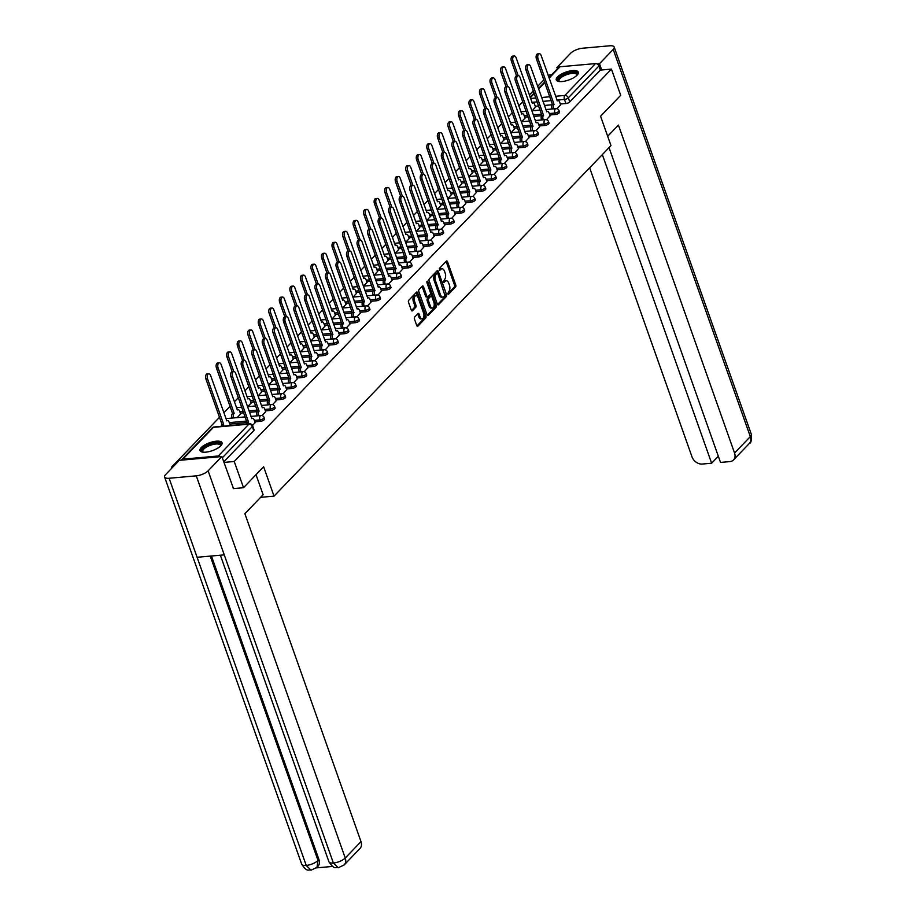 <?xml version="1.0" encoding="UTF-8"?>
<svg xmlns="http://www.w3.org/2000/svg" width="916" height="916" viewBox="0 0 916 916"><rect width="100%" height="100%" fill="white"/><g stroke="black" fill="none" stroke-linecap="round" stroke-linejoin="round"><path stroke-width="1.37" d="M447.729 293.876L448.519 294.288L455.561 286.971A1.466 0.801 84.9 0 0 455.767 284.979L447.523 261.713A1.466 0.801 84.9 0 0 446.733 260.946A1.466 0.801 84.9 0 0 446.401 261.117L439.359 268.434L439.772 270.369L440.917 269.304A4.706 2.553 84.9 0 1 441.959 268.754A4.706 2.553 84.9 0 1 444.5 271.228L445.187 273.174A4.706 2.553 84.9 0 1 444.535 279.517L443.47 281.853L444.031 282.391L445.176 281.327A4.706 2.553 84.9 0 1 446.218 280.777A4.706 2.553 84.9 0 1 448.76 283.25L449.447 285.197A4.706 2.553 84.9 0 1 448.783 291.54L447.729 293.876M577.057 75.192A11.679 4.191 -19.5 0 0 578.294 72.169A11.679 4.191 -19.5 0 0 569.317 71.116A11.679 4.191 -19.5 0 0 557.523 76.944A11.679 4.191 -19.5 0 0 556.287 79.967A11.679 4.191 -19.5 0 0 565.264 81.02A11.679 4.191 -19.5 0 0 577.057 75.192M220.79 445.817A11.679 4.191 -19.5 0 0 222.038 442.783A11.679 4.191 -19.5 0 0 213.062 441.73A11.679 4.191 -19.5 0 0 201.268 447.558A11.679 4.191 -19.5 0 0 200.02 450.58A11.679 4.191 -19.5 0 0 208.997 451.634A11.679 4.191 -19.5 0 0 220.79 445.817M414.65 317.05A1.466 0.801 84.9 0 0 414.444 319.031L416.757 325.558A1.466 0.801 84.9 0 0 417.547 326.336A1.466 0.801 84.9 0 0 417.879 326.165L425.7 318.024A1.466 0.801 84.9 0 0 425.906 316.043L417.662 292.776A1.466 0.801 84.9 0 0 416.872 292.009A1.466 0.801 84.9 0 0 416.54 292.17L408.719 300.311A1.466 0.801 84.9 0 0 408.513 302.291L411.307 310.18A1.466 0.801 84.9 0 0 412.108 310.948A1.466 0.801 84.9 0 0 412.429 310.787L415.772 307.295A1.466 0.801 84.9 0 0 415.978 305.314L414.593 301.41A3.927 2.13 84.9 0 1 416.024 295.65A3.927 2.13 84.9 0 1 418.143 297.723L423.57 313.032A3.927 2.13 84.9 0 1 422.15 318.791A3.927 2.13 84.9 0 1 420.02 316.73L419.116 314.177A1.466 0.801 84.9 0 0 418.326 313.398A1.466 0.801 84.9 0 0 417.994 313.57L414.65 317.05M611.43 69.101L620.705 95.31L600.587 116.24L610.983 145.61L274.033 496.14L263.636 466.771L243.519 487.701L234.233 461.492L611.43 69.101L600.346 70.097L598.904 66.009L568.321 97.829A2.988 1.076 160.5 0 1 564.462 99.455L556.951 100.13M437.367 304.123A1.466 0.801 84.9 0 0 438.169 304.891A1.466 0.801 84.9 0 0 438.489 304.719L446.31 296.589A1.466 0.801 84.9 0 0 446.516 294.597L438.283 271.331A1.466 0.801 84.9 0 0 437.482 270.564A1.466 0.801 84.9 0 0 437.161 270.735L429.341 278.865A1.466 0.801 84.9 0 0 429.135 280.846L437.367 304.123M436.005 307.307L428.184 315.447A1.466 0.801 84.9 0 1 427.852 315.619A1.466 0.801 84.9 0 1 427.062 314.841L418.83 291.574A1.466 0.801 84.9 0 1 419.024 289.593L422.379 286.113A1.466 0.801 84.9 0 1 422.7 285.941A1.466 0.801 84.9 0 1 423.501 286.708L426.845 296.143A1.466 0.801 84.9 0 0 427.635 296.921A1.466 0.801 84.9 0 0 427.955 296.75L430.176 294.437A1.466 0.801 84.9 0 0 430.383 292.456L426.902 282.632L427.28 281.132L427.829 281.67L436.211 305.326A1.466 0.801 84.9 0 1 436.005 307.307L434.757 307.421L427.245 315.23M171.968 467.984L171.647 467.08L219.496 417.307M552.005 74.402L548.18 75.375M543.852 79.887L537.646 86.333M533.318 90.844L529.311 95.012M522.784 101.802L518.777 105.97M512.25 112.76L508.243 116.927M501.716 123.717L497.709 127.885M491.182 134.675L487.175 138.843M480.648 145.633L476.641 149.8M470.114 156.59L466.107 160.758M459.58 167.548L455.573 171.716M449.046 178.506L445.039 182.673M438.512 189.463L434.505 193.631M427.978 200.421L423.971 204.589M417.444 211.378L413.437 215.558M406.91 222.348L402.903 226.515M396.376 233.305L392.369 237.473M385.842 244.263L381.835 248.431M375.308 255.221L371.301 259.388M364.774 266.178L360.767 270.346M354.24 277.136L350.233 281.304M343.706 288.093L339.699 292.261M333.172 299.051L329.165 303.219M322.638 310.009L318.631 314.177M312.104 320.966L308.097 325.134M301.57 331.924L297.563 336.092M291.036 342.882L287.029 347.05M280.502 353.839L276.495 358.007M269.968 364.797L265.961 368.965M259.434 375.755L255.427 379.922M248.9 386.712L244.893 390.88M238.366 397.681L234.359 401.849M230.031 406.349L223.825 412.807M220.412 456.672A2.988 2.267 -136.1 0 0 218.271 455.996L182.845 459.156A2.988 2.267 -136.1 0 0 181.62 459.718A2.988 2.267 -136.1 0 0 181.311 460.164M172.941 466.965L171.647 467.08M243.519 487.701L233.236 488.617M234.233 461.492L223.951 462.408M600.346 70.097L569.763 101.916A2.988 1.076 160.5 0 1 565.905 103.542L560.317 104.035M552.188 104.767L544.413 105.454M538.677 105.97L535.288 106.279M548.959 77.574L558.817 67.315A2.988 2.267 43.9 0 1 560.042 66.765L595.469 63.593A2.988 2.267 43.9 0 1 598.904 66.009M546.463 119.721L550.069 115.805M521.628 121.748L525.04 118.038M535.929 130.679L539.535 126.763M511.094 132.706L514.506 128.996M525.395 141.637L529.001 137.721M500.56 143.663L503.972 139.953M514.861 152.594L518.467 148.678M490.026 154.621L493.438 150.922M504.327 163.552L507.933 159.636M479.492 165.578L482.904 161.88M493.793 174.509L497.399 170.605M468.958 176.536L472.37 172.838M483.259 185.467L486.865 181.563M458.424 187.494L461.836 183.795M472.725 196.425L476.331 192.52M447.89 198.451L451.302 194.753M462.191 207.382L465.797 203.478M437.356 209.409L440.768 205.711M451.657 218.34L455.263 214.436M426.822 220.367L430.234 216.668M441.134 229.298L444.729 225.393M416.288 231.324L419.7 227.626M430.6 240.255L434.195 236.351M405.754 242.282L409.166 238.584M420.066 251.213L423.661 247.309M395.22 253.24L398.632 249.541M409.532 262.171L413.127 258.266M384.686 264.209L388.098 260.499M398.998 273.128L402.593 269.224M374.152 275.166L377.564 271.457M388.464 284.097L392.059 280.181M363.618 286.124L367.03 282.414M377.93 295.055L381.525 291.139M353.084 297.082L356.496 293.372M367.396 306.013L370.991 302.097M342.55 308.039L345.962 304.33M356.862 316.97L360.457 313.054M332.016 318.997L335.428 315.287M346.328 327.928L349.923 324.012M321.482 329.955L324.894 326.256M335.794 338.886L339.389 334.97M310.948 340.912L314.36 337.214M325.26 349.843L328.855 345.927M300.414 351.87L303.826 348.172M314.726 360.801L318.321 356.897M289.891 362.828L293.292 359.129M304.192 371.759L307.787 367.854M279.357 373.785L282.758 370.087M293.658 382.716L297.253 378.812M268.823 384.743L272.224 381.045M283.124 393.674L286.719 389.769M258.289 395.701L261.69 392.002M272.59 404.632L276.185 400.727M247.755 406.658L251.156 402.96M262.056 415.589L265.651 411.685M237.221 417.616L240.622 413.918M252.507 425.528L255.117 422.642M229.538 425.608L230.088 424.875M260.43 421.337L259.915 419.883A2.988 1.076 160.5 0 0 262.869 418.921A2.988 1.076 160.5 0 0 264.083 417.478L264.598 418.933A2.988 1.076 -19.5 0 1 263.384 420.375A2.988 1.076 -19.5 0 1 260.43 421.337L254.831 421.829M246.713 422.562L229.802 424.062M270.953 410.379L270.449 408.925A2.988 1.076 160.5 0 0 273.403 407.964A2.988 1.076 160.5 0 0 274.617 406.521L275.132 407.975A2.988 1.076 -19.5 0 1 273.918 409.418A2.988 1.076 -19.5 0 1 270.953 410.379L265.365 410.872M257.247 411.605L249.473 412.292M243.725 412.807L240.335 413.105M281.487 399.422L280.983 397.968A2.988 1.076 160.5 0 0 283.937 397.006A2.988 1.076 160.5 0 0 285.151 395.563L285.666 397.017A2.988 1.076 -19.5 0 1 284.452 398.46A2.988 1.076 -19.5 0 1 281.487 399.422L275.899 399.914M267.781 400.635L260.007 401.334M254.259 401.849L250.869 402.147M292.021 388.453L291.517 387.01A2.988 1.076 160.5 0 0 294.471 386.048A2.988 1.076 160.5 0 0 295.685 384.606L296.2 386.06A2.988 1.076 -19.5 0 1 294.986 387.502A2.988 1.076 -19.5 0 1 292.021 388.453L286.433 388.957M278.315 389.678L270.541 390.376M264.793 390.892L261.404 391.189M302.555 377.495L302.051 376.052A2.988 1.076 160.5 0 0 305.005 375.091A2.988 1.076 160.5 0 0 306.219 373.648L306.734 375.091A2.988 1.076 -19.5 0 1 305.52 376.533A2.988 1.076 -19.5 0 1 302.555 377.495L296.967 377.999M288.849 378.72L281.075 379.419M275.327 379.934L271.938 380.232M313.089 366.537L312.585 365.095A2.988 1.076 160.5 0 0 315.539 364.133A2.988 1.076 160.5 0 0 316.753 362.69L317.268 364.133A2.988 1.076 -19.5 0 1 316.054 365.576A2.988 1.076 -19.5 0 1 313.089 366.537L307.501 367.041M299.372 367.763L291.609 368.461M285.861 368.976L282.471 369.274M323.623 355.58L323.119 354.137A2.988 1.076 160.5 0 0 326.073 353.175A2.988 1.076 160.5 0 0 327.287 351.733L327.802 353.175A2.988 1.076 -19.5 0 1 326.588 354.618A2.988 1.076 -19.5 0 1 323.623 355.58L318.035 356.084M309.906 356.805L302.143 357.503M296.395 358.019L293.005 358.316M334.157 344.622L333.653 343.179A2.988 1.076 160.5 0 0 336.607 342.218A2.988 1.076 160.5 0 0 337.821 340.775L338.336 342.218A2.988 1.076 -19.5 0 1 337.122 343.66A2.988 1.076 -19.5 0 1 334.157 344.622L328.569 345.126M320.44 345.847L312.677 346.546M306.929 347.061L303.54 347.359M344.691 333.664L344.187 332.222A2.988 1.076 160.5 0 0 347.141 331.26A2.988 1.076 160.5 0 0 348.355 329.817L348.87 331.26A2.988 1.076 -19.5 0 1 347.656 332.703A2.988 1.076 -19.5 0 1 344.691 333.664L339.103 334.168M330.974 334.89L323.211 335.588M317.463 336.092L314.074 336.401M355.225 322.707L354.721 321.264A2.988 1.076 160.5 0 0 357.675 320.302A2.988 1.076 160.5 0 0 358.889 318.86L359.404 320.302A2.988 1.076 -19.5 0 1 358.19 321.745A2.988 1.076 -19.5 0 1 355.225 322.707L349.637 323.211M341.508 323.932L333.745 324.63M327.997 325.134L324.608 325.443M365.759 311.749L365.255 310.306A2.988 1.076 160.5 0 0 368.209 309.345A2.988 1.076 160.5 0 0 369.423 307.902L369.938 309.345A2.988 1.076 -19.5 0 1 368.724 310.787A2.988 1.076 -19.5 0 1 365.759 311.749L360.171 312.253M352.042 312.974L344.279 313.673M338.531 314.177L335.142 314.486M376.293 300.791L375.789 299.337A2.988 1.076 160.5 0 0 378.743 298.387A2.988 1.076 160.5 0 0 379.957 296.944L380.472 298.387A2.988 1.076 -19.5 0 1 379.258 299.83A2.988 1.076 -19.5 0 1 376.293 300.791L370.705 301.295M362.576 302.017L354.813 302.704M349.065 303.219L345.675 303.528M386.827 289.834L386.323 288.38A2.988 1.076 160.5 0 0 389.277 287.418A2.988 1.076 160.5 0 0 390.491 285.975L391.006 287.429A2.988 1.076 -19.5 0 1 389.792 288.872A2.988 1.076 -19.5 0 1 386.827 289.834L381.239 290.338M373.11 291.059L365.347 291.746M359.599 292.261L356.21 292.57M397.361 278.876L396.857 277.422A2.988 1.076 160.5 0 0 399.811 276.46A2.988 1.076 160.5 0 0 401.025 275.018L401.54 276.472A2.988 1.076 -19.5 0 1 400.326 277.914A2.988 1.076 -19.5 0 1 397.361 278.876L391.773 279.369M383.644 280.101L375.881 280.788M370.133 281.304L366.744 281.613M407.895 267.919L407.391 266.464A2.988 1.076 160.5 0 0 410.345 265.503A2.988 1.076 160.5 0 0 411.559 264.06L412.074 265.514A2.988 1.076 -19.5 0 1 410.86 266.957A2.988 1.076 -19.5 0 1 407.895 267.919L402.307 268.411M394.178 269.144L386.415 269.831M380.667 270.346L377.278 270.655M418.429 256.961L417.925 255.507A2.988 1.076 160.5 0 0 420.879 254.545A2.988 1.076 160.5 0 0 422.093 253.102L422.608 254.556A2.988 1.076 -19.5 0 1 421.394 255.999A2.988 1.076 -19.5 0 1 418.429 256.961L412.841 257.453M404.712 258.186L396.949 258.873M391.201 259.388L387.811 259.686M428.963 246.003L428.459 244.549A2.988 1.076 160.5 0 0 431.413 243.587A2.988 1.076 160.5 0 0 432.627 242.145L433.142 243.599A2.988 1.076 -19.5 0 1 431.928 245.041A2.988 1.076 -19.5 0 1 428.963 246.003L423.375 246.496M415.246 247.228L407.483 247.915M401.735 248.431L398.345 248.728M439.497 235.046L438.993 233.591A2.988 1.076 160.5 0 0 441.947 232.63A2.988 1.076 160.5 0 0 443.161 231.187L443.676 232.641A2.988 1.076 -19.5 0 1 442.462 234.084A2.988 1.076 -19.5 0 1 439.497 235.046L433.909 235.538M425.78 236.271L418.017 236.958M412.269 237.473L408.88 237.771M450.031 224.088L449.527 222.634A2.988 1.076 160.5 0 0 452.481 221.672A2.988 1.076 160.5 0 0 453.695 220.229L454.21 221.683A2.988 1.076 -19.5 0 1 452.996 223.126A2.988 1.076 -19.5 0 1 450.031 224.088L444.443 224.58M436.314 225.302L428.551 226M422.803 226.515L419.413 226.813M460.565 213.13L460.061 211.676A2.988 1.076 160.5 0 0 463.015 210.714A2.988 1.076 160.5 0 0 464.229 209.272L464.744 210.726A2.988 1.076 -19.5 0 1 463.53 212.169A2.988 1.076 -19.5 0 1 460.565 213.13L454.977 213.623M446.848 214.344L439.085 215.042M433.337 215.558L429.947 215.855M471.099 202.161L470.595 200.719A2.988 1.076 160.5 0 0 473.549 199.757A2.988 1.076 160.5 0 0 474.763 198.314L475.278 199.757A2.988 1.076 -19.5 0 1 474.064 201.211A2.988 1.076 -19.5 0 1 471.099 202.161L465.511 202.665M457.382 203.386L449.619 204.085M443.871 204.6L440.481 204.898M481.633 191.204L481.129 189.761A2.988 1.076 160.5 0 0 484.083 188.799A2.988 1.076 160.5 0 0 485.297 187.356L485.812 188.799A2.988 1.076 -19.5 0 1 484.598 190.242A2.988 1.076 -19.5 0 1 481.633 191.204L476.045 191.707M467.916 192.429L460.153 193.127M454.405 193.642L451.015 193.94M492.167 180.246L491.652 178.803A2.988 1.076 160.5 0 0 494.617 177.841A2.988 1.076 160.5 0 0 495.831 176.399L496.346 177.841A2.988 1.076 -19.5 0 1 495.132 179.284A2.988 1.076 -19.5 0 1 492.167 180.246L486.579 180.75M478.45 181.471L470.687 182.169M464.939 182.685L461.55 182.982M502.701 169.288L502.186 167.846A2.988 1.076 160.5 0 0 505.151 166.884A2.988 1.076 160.5 0 0 506.365 165.441L506.88 166.884A2.988 1.076 -19.5 0 1 505.666 168.326A2.988 1.076 -19.5 0 1 502.701 169.288L497.113 169.792M488.984 170.513L481.221 171.212M475.473 171.727L472.084 172.025M513.235 158.331L512.72 156.888A2.988 1.076 160.5 0 0 515.685 155.926A2.988 1.076 160.5 0 0 516.899 154.483L517.414 155.926A2.988 1.076 -19.5 0 1 516.2 157.369A2.988 1.076 -19.5 0 1 513.235 158.331L507.647 158.834M499.518 159.556L491.755 160.254M486.007 160.769L482.618 161.067M523.769 147.373L523.254 145.93A2.988 1.076 160.5 0 0 526.219 144.968A2.988 1.076 160.5 0 0 527.433 143.526L527.948 144.968A2.988 1.076 -19.5 0 1 526.734 146.411A2.988 1.076 -19.5 0 1 523.769 147.373L518.181 147.877M510.052 148.598L502.289 149.297M496.541 149.8L493.151 150.109M534.303 136.415L533.788 134.973A2.988 1.076 160.5 0 0 536.753 134.011A2.988 1.076 160.5 0 0 537.967 132.568L538.482 134.011A2.988 1.076 -19.5 0 1 537.268 135.453A2.988 1.076 -19.5 0 1 534.303 136.415L528.715 136.919M520.586 137.64L512.823 138.339M507.075 138.843L503.685 139.152M544.837 125.458L544.322 124.015A2.988 1.076 160.5 0 0 547.287 123.053A2.988 1.076 160.5 0 0 548.501 121.61L549.016 123.053A2.988 1.076 -19.5 0 1 547.802 124.496A2.988 1.076 -19.5 0 1 544.837 125.458L539.249 125.961M531.12 126.683L523.345 127.381M517.609 127.885L514.22 128.194M555.371 114.5L554.856 113.046A2.988 1.076 160.5 0 0 557.821 112.096A2.988 1.076 160.5 0 0 559.035 110.641L559.55 112.096A2.988 1.076 -19.5 0 1 558.336 113.538A2.988 1.076 -19.5 0 1 555.371 114.5L549.783 115.004M541.654 115.725L533.879 116.412M528.143 116.927L524.754 117.237M274.033 496.14L260.613 497.331M556.997 108.764L560.603 104.848M532.162 110.79L535.574 107.08M223.756 461.859L253.743 430.669A2.988 1.076 -19.5 0 0 254.064 429.89L252.621 425.803A2.988 1.076 160.5 0 1 252.301 426.581L222.313 457.782M446.218 280.777L444.97 280.891A4.706 2.553 84.9 0 0 443.916 281.43L445.176 281.327M441.959 268.754L440.71 268.869A4.706 2.553 84.9 0 0 439.657 269.407L440.917 269.304M447.741 293.91L454.302 287.074A1.466 0.801 84.9 0 0 454.508 285.094L446.275 261.827A1.466 0.801 84.9 0 0 446.081 261.438M437.756 273.506L437.024 271.445A1.466 0.801 84.9 0 0 436.84 271.056M437.562 304.501L445.061 296.692A1.466 0.801 84.9 0 0 445.268 294.712L445.153 294.391M444.947 295.536L437.848 273.724L437.298 273.186L436.108 274.296A4.706 2.553 84.9 0 0 435.455 280.639L440.39 294.608A4.706 2.553 84.9 0 0 442.932 297.082A4.706 2.553 84.9 0 0 443.985 296.532L444.947 295.536M436.291 273.369L437.069 273.3M442.932 297.082L441.684 297.196A4.706 2.553 84.9 0 1 439.142 294.712L434.195 280.754A4.706 2.553 84.9 0 1 434.86 274.411L435.821 273.415M427.635 296.921L426.375 297.036A1.466 0.801 84.9 0 1 425.585 296.257L422.242 286.822A1.466 0.801 84.9 0 0 422.058 286.433M430.463 292.754L431.825 296.589M434.001 302.727L434.963 305.44L436.211 305.326M430.302 305.944A3.927 2.13 84.9 0 0 432.432 308.005A3.927 2.13 84.9 0 0 433.852 302.246L431.94 296.853A1.466 0.801 84.9 0 0 431.15 296.074A1.466 0.801 84.9 0 0 430.818 296.246L428.596 298.559A1.466 0.801 84.9 0 0 428.39 300.54L430.302 305.944L429.054 306.047A3.927 2.13 84.9 0 0 431.173 308.12L432.432 308.005M430.245 296.303A1.466 0.801 84.9 0 0 429.902 296.189A1.466 0.801 84.9 0 0 429.57 296.36L430.818 296.246M429.054 306.047L427.142 300.654A1.466 0.801 84.9 0 1 427.348 298.673L429.57 296.36M434.757 307.421A1.466 0.801 84.9 0 0 434.963 305.44M422.15 318.791L420.891 318.905A3.927 2.13 84.9 0 1 418.772 316.833L417.868 314.28A1.466 0.801 84.9 0 0 417.685 313.902M416.024 295.65L414.765 295.765A3.927 2.13 84.9 0 0 413.345 301.524L414.593 301.41M411.502 310.558L414.524 307.41A1.466 0.801 84.9 0 0 414.73 305.429L413.345 301.524M417.971 297.276L416.414 292.891A1.466 0.801 84.9 0 0 416.23 292.502M416.94 325.947L424.452 318.138A1.466 0.801 84.9 0 0 424.658 316.157L423.719 313.512M535.608 107.206L534.601 104.344A2.988 1.626 84.9 0 0 532.986 102.775A2.988 1.626 84.9 0 0 532.322 103.119L516.132 57.788A3.446 1.866 84.9 0 0 514.265 55.979A3.446 1.866 84.9 0 0 513.017 61.017L518.204 75.662A3.446 1.866 84.9 0 0 516.99 80.7L532.975 126.248A2.988 1.626 84.9 0 0 532.562 130.278L530.925 130.427A2.988 1.626 -95.1 0 1 531.349 126.385L515.365 80.848A3.446 1.866 -95.1 0 1 516.613 75.81L518.238 75.662A3.446 1.866 84.9 0 1 520.093 77.471L536.146 122.813M516.578 75.81L511.391 61.166A3.446 1.866 -95.1 0 1 512.639 56.128L514.265 55.979M560.649 104.962L559.63 102.111A2.988 1.626 84.9 0 0 558.016 100.542A2.988 1.626 84.9 0 0 557.352 100.886L541.161 55.555A3.446 1.866 84.9 0 0 539.306 53.746A3.446 1.866 84.9 0 0 538.058 58.784L554.043 104.332A2.988 1.626 84.9 0 0 553.63 108.363L551.993 108.512A2.988 1.626 -95.1 0 1 552.417 104.47L536.433 58.933A3.446 1.866 -95.1 0 1 537.681 53.884L539.306 53.746M554.146 104.218L552.52 104.367M525.074 118.164L524.067 115.313A2.988 1.626 84.9 0 0 522.452 113.733A2.988 1.626 84.9 0 0 521.788 114.076L505.598 68.746A3.446 1.866 84.9 0 0 503.731 66.937A3.446 1.866 84.9 0 0 502.483 71.986L507.67 86.619A3.446 1.866 84.9 0 0 506.456 91.669L522.441 137.205A2.988 1.626 84.9 0 0 522.028 141.247L520.403 141.385A2.988 1.626 -95.1 0 1 520.815 137.343L504.83 91.806A3.446 1.866 -95.1 0 1 506.079 86.768L507.704 86.619A3.446 1.866 84.9 0 1 509.559 88.428L525.612 133.77M506.044 86.768L500.857 72.124A3.446 1.866 -95.1 0 1 502.105 67.086L503.731 66.937M514.54 129.122L513.533 126.271A2.988 1.626 84.9 0 0 511.918 124.691A2.988 1.626 84.9 0 0 511.254 125.034L495.064 79.703A3.446 1.866 84.9 0 0 493.197 77.894A3.446 1.866 84.9 0 0 491.949 82.944L497.136 97.577A3.446 1.866 84.9 0 0 495.922 102.626L511.907 148.163A2.988 1.626 84.9 0 0 511.494 152.205L509.869 152.342A2.988 1.626 -95.1 0 1 510.281 148.312L494.296 102.764A3.446 1.866 -95.1 0 1 495.545 97.726L497.17 97.577A3.446 1.866 84.9 0 1 499.025 99.386L515.078 144.728M495.51 97.726L490.323 83.081A3.446 1.866 -95.1 0 1 491.571 78.043L493.197 77.894M607.686 136.278L618.437 125.103L734.552 453.019L750.318 436.611L613.216 49.43L599.476 63.731L601.686 69.971M589.652 167.811L691.992 456.821A8.977 6.813 -136.1 0 0 702.309 464.046L711.629 463.221L602.339 154.598M613.216 49.43A9.206 3.298 -19.5 0 0 614.189 47.048A9.206 3.298 -19.5 0 0 609.667 45.8L582.507 48.227A9.206 3.298 -19.5 0 0 570.657 53.231L556.917 67.521L558.783 67.36M597.06 63.948L599.476 63.731M609.048 147.636L720.514 462.42L729.846 461.595A8.977 6.813 -136.1 0 0 733.521 459.912A8.977 6.813 -136.1 0 0 734.552 453.019M718.327 456.248L711.629 463.221M556.917 67.521L557.375 68.826M256.022 474.694L263.121 494.732L244.881 513.693L361.007 841.621A8.977 6.813 43.9 0 1 359.965 848.514L344.198 864.91A8.977 6.813 43.9 0 0 345.24 858.017L361.007 841.621M169.117 478.267L197.1 557.283L224.26 554.867L196.276 475.839L169.117 478.267A9.206 3.298 -19.5 0 1 164.594 477.018A9.206 3.298 -19.5 0 1 165.567 474.637L179.318 460.336L221.867 456.546L233.5 488.594M196.276 475.839A9.206 3.298 -19.5 0 0 208.127 470.835L221.867 456.546M316.421 867.876L332.668 866.422M211.447 556.001L318.928 859.506A8.977 6.813 43.9 0 1 317.886 866.399L316.982 867.349L318.012 860.456L318.928 859.506M224.26 554.867L333.39 863.032L338.233 867.761C335.474 866.502 334.993 870.704 328.924 861.773A9.206 3.298 -19.5 0 0 333.39 863.032A9.206 3.298 -19.5 0 0 345.24 858.017L208.127 470.835M210.245 556.115L318.012 860.456A9.206 3.298 -19.5 0 1 306.23 865.448L311.051 870.189C308.326 868.975 307.719 873.085 301.696 864.2A9.206 3.298 -19.5 0 0 306.23 865.448L197.1 557.283M559.367 81.558A10.099 3.63 160.5 0 1 559.332 81.547A10.099 3.63 160.5 0 1 560.787 76.543A10.099 3.63 160.5 0 1 572.225 72.375A10.099 3.63 160.5 0 1 576.92 75.318A10.099 3.63 160.5 0 1 576.908 75.341M576.725 75.524A9.355 3.355 -19.5 0 0 576.714 74.654A9.355 3.355 -19.5 0 0 572.122 73.394A9.355 3.355 -19.5 0 0 562.871 76.394A9.355 3.355 -19.5 0 0 559.081 80.906A9.355 3.355 -19.5 0 0 559.619 81.581M578.374 72.845A11.599 4.168 -19.5 0 0 572.901 71.677A11.599 4.168 -19.5 0 0 556.642 80.539M203.1 452.172A10.099 3.63 160.5 0 1 203.077 452.16A10.099 3.63 160.5 0 1 204.52 447.168A10.099 3.63 160.5 0 1 215.958 443A10.099 3.63 160.5 0 1 220.653 445.943A10.099 3.63 160.5 0 1 220.641 445.966M220.458 446.138A9.355 3.355 -19.5 0 0 220.458 445.279A9.355 3.355 -19.5 0 0 215.855 444.008A9.355 3.355 -19.5 0 0 206.604 447.008A9.355 3.355 -19.5 0 0 202.814 451.519A9.355 3.355 -19.5 0 0 203.363 452.195M222.119 443.459A11.599 4.168 -19.5 0 0 216.634 442.291A11.599 4.168 -19.5 0 0 200.375 451.153M550.115 115.931L549.096 113.069A2.988 1.626 84.9 0 0 547.482 111.5A2.988 1.626 84.9 0 0 546.818 111.844L530.627 66.513A3.446 1.866 84.9 0 0 528.772 64.704A3.446 1.866 84.9 0 0 527.524 69.742L543.509 115.29A2.988 1.626 84.9 0 0 543.096 119.32L541.459 119.469A2.988 1.626 -95.1 0 1 541.883 115.427L525.899 69.891A3.446 1.866 -95.1 0 1 527.147 64.841L528.772 64.704M543.612 115.176L541.986 115.324M539.581 126.889L538.562 124.026A2.988 1.626 84.9 0 0 536.948 122.458A2.988 1.626 84.9 0 0 536.284 122.801M533.078 126.145L531.452 126.282M504.006 140.079L502.999 137.228A2.988 1.626 84.9 0 0 501.384 135.648A2.988 1.626 84.9 0 0 500.72 135.992L484.53 90.661A3.446 1.866 84.9 0 0 482.663 88.852A3.446 1.866 84.9 0 0 481.415 93.901L486.602 108.535A3.446 1.866 84.9 0 0 485.388 113.584L501.373 159.121A2.988 1.626 84.9 0 0 500.96 163.162L499.335 163.3A2.988 1.626 -95.1 0 1 499.747 159.269L483.762 113.721A3.446 1.866 -95.1 0 1 485.011 108.683L486.636 108.535A3.446 1.866 84.9 0 1 488.491 110.344L504.544 155.686M484.976 108.683L479.789 94.039A3.446 1.866 -95.1 0 1 481.037 89.001L482.663 88.852M493.472 151.037L492.465 148.186A2.988 1.626 84.9 0 0 490.85 146.606A2.988 1.626 84.9 0 0 490.186 146.949L473.996 101.619A3.446 1.866 84.9 0 0 472.129 99.81A3.446 1.866 84.9 0 0 470.881 104.859L476.068 119.492A3.446 1.866 84.9 0 0 474.854 124.542L490.839 170.078A2.988 1.626 84.9 0 0 490.426 174.12L488.8 174.258A2.988 1.626 -95.1 0 1 489.213 170.227L473.228 124.679A3.446 1.866 -95.1 0 1 474.477 119.641L476.102 119.492A3.446 1.866 84.9 0 1 477.957 121.301L494.01 166.643M474.442 119.641L469.255 104.997A3.446 1.866 -95.1 0 1 470.503 99.959L472.129 99.81M482.938 161.995L481.93 159.144A2.988 1.626 84.9 0 0 480.316 157.563A2.988 1.626 84.9 0 0 479.652 157.907L463.462 112.588A3.446 1.866 84.9 0 0 461.595 110.767A3.446 1.866 84.9 0 0 460.347 115.817L465.534 130.45A3.446 1.866 84.9 0 0 464.32 135.499L480.305 181.036A2.988 1.626 84.9 0 0 479.892 185.078L478.267 185.215A2.988 1.626 -95.1 0 1 478.679 181.185L462.695 135.637A3.446 1.866 -95.1 0 1 463.943 130.599L465.568 130.45A3.446 1.866 84.9 0 1 467.423 132.27L483.476 177.601M463.908 130.599L458.721 115.954A3.446 1.866 -95.1 0 1 459.969 110.916L461.595 110.767M529.047 137.847L528.028 134.996A2.988 1.626 84.9 0 0 526.414 133.415A2.988 1.626 84.9 0 0 525.75 133.759M522.544 137.102L520.918 137.24M518.513 148.804L517.494 145.953A2.988 1.626 84.9 0 0 515.88 144.373A2.988 1.626 84.9 0 0 515.216 144.717M512.01 148.06L510.384 148.197M507.979 159.762L506.972 156.911A2.988 1.626 84.9 0 0 505.346 155.331A2.988 1.626 84.9 0 0 504.682 155.674M501.476 159.018L499.85 159.155M497.445 170.719L496.438 167.868A2.988 1.626 84.9 0 0 494.812 166.288A2.988 1.626 84.9 0 0 494.148 166.632M490.942 169.975L489.316 170.113M486.911 181.677L485.904 178.826A2.988 1.626 84.9 0 0 484.278 177.246A2.988 1.626 84.9 0 0 483.614 177.589M480.408 180.933L478.782 181.082M476.377 192.635L475.37 189.784A2.988 1.626 84.9 0 0 473.744 188.204A2.988 1.626 84.9 0 0 473.08 188.559L456.889 143.228A3.446 1.866 84.9 0 0 455.034 141.407A3.446 1.866 84.9 0 0 453.786 146.457L469.771 191.994A2.988 1.626 84.9 0 0 469.358 196.035L467.733 196.184A2.988 1.626 -95.1 0 1 468.145 192.142L452.16 146.594A3.446 1.866 -95.1 0 1 453.409 141.556L455.034 141.407L449.813 126.774A3.446 1.866 84.9 0 1 451.061 121.725A3.446 1.866 84.9 0 1 452.928 123.546L469.118 168.876A2.988 1.626 84.9 0 1 469.782 168.521A2.988 1.626 84.9 0 1 471.397 170.101L472.404 172.952M469.874 191.891L468.248 192.039M465.843 203.592L464.836 200.741A2.988 1.626 84.9 0 0 463.21 199.161A2.988 1.626 84.9 0 0 462.546 199.516L446.355 154.186A3.446 1.866 84.9 0 0 444.5 152.365A3.446 1.866 84.9 0 0 443.252 157.415L459.237 202.951A2.988 1.626 84.9 0 0 458.824 206.993L457.199 207.142A2.988 1.626 -95.1 0 1 457.611 203.1L441.627 157.563A3.446 1.866 -95.1 0 1 442.875 152.514L444.5 152.365M459.34 202.848L457.714 202.997M455.309 214.55L454.302 211.699A2.988 1.626 84.9 0 0 452.676 210.119A2.988 1.626 84.9 0 0 452.012 210.474L435.821 165.143A3.446 1.866 84.9 0 0 433.966 163.323A3.446 1.866 84.9 0 0 432.718 168.372L448.703 213.909A2.988 1.626 84.9 0 0 448.29 217.951L446.665 218.1A2.988 1.626 -95.1 0 1 447.077 214.058L431.093 168.521A3.446 1.866 -95.1 0 1 432.341 163.472L433.966 163.323L428.745 148.69A3.446 1.866 84.9 0 1 429.993 143.64A3.446 1.866 84.9 0 1 431.86 145.461L448.05 190.791A2.988 1.626 84.9 0 1 448.714 190.436A2.988 1.626 84.9 0 1 450.329 192.016L451.336 194.868M448.806 213.806L447.18 213.955M444.775 225.508L443.768 222.657A2.988 1.626 84.9 0 0 442.142 221.077A2.988 1.626 84.9 0 0 441.478 221.432L425.287 176.101A3.446 1.866 84.9 0 0 423.432 174.28A3.446 1.866 84.9 0 0 422.184 179.33L438.169 224.867A2.988 1.626 84.9 0 0 437.756 228.908L436.13 229.057A2.988 1.626 -95.1 0 1 436.543 225.015L420.559 179.479A3.446 1.866 -95.1 0 1 421.807 174.429L423.432 174.28L418.211 159.647A3.446 1.866 84.9 0 1 419.459 154.598A3.446 1.866 84.9 0 1 421.326 156.418L437.516 201.749A2.988 1.626 84.9 0 1 438.18 201.394A2.988 1.626 84.9 0 1 439.795 202.974L440.802 205.825M438.272 224.764L436.646 224.912M434.241 236.465L433.234 233.614A2.988 1.626 84.9 0 0 431.608 232.034A2.988 1.626 84.9 0 0 430.944 232.389L414.753 187.059A3.446 1.866 84.9 0 0 412.898 185.238A3.446 1.866 84.9 0 0 411.65 190.288L427.635 235.824A2.988 1.626 84.9 0 0 427.222 239.866L425.596 240.015A2.988 1.626 -95.1 0 1 426.009 235.973L410.025 190.436A3.446 1.866 -95.1 0 1 411.273 185.387L412.898 185.238L407.677 170.605A3.446 1.866 84.9 0 1 408.925 165.556A3.446 1.866 84.9 0 1 410.792 167.376L426.982 212.707A2.988 1.626 84.9 0 1 427.646 212.352A2.988 1.626 84.9 0 1 429.26 213.932L430.268 216.783M427.738 235.721L426.112 235.87M423.707 247.423L422.7 244.572A2.988 1.626 84.9 0 0 421.074 242.992A2.988 1.626 84.9 0 0 420.41 243.347L404.219 198.016A3.446 1.866 84.9 0 0 402.364 196.207A3.446 1.866 84.9 0 0 401.116 201.245L417.101 246.782A2.988 1.626 84.9 0 0 416.688 250.824L415.062 250.973A2.988 1.626 -95.1 0 1 415.475 246.931L399.49 201.394A3.446 1.866 -95.1 0 1 400.739 196.345L402.364 196.207L397.143 181.563A3.446 1.866 84.9 0 1 398.391 176.525A3.446 1.866 84.9 0 1 400.258 178.334L416.448 223.664A2.988 1.626 84.9 0 1 417.112 223.309A2.988 1.626 84.9 0 1 418.726 224.889L419.734 227.74M417.204 246.679L415.578 246.828M413.173 258.381L412.166 255.53A2.988 1.626 84.9 0 0 410.54 253.95A2.988 1.626 84.9 0 0 409.876 254.304L393.685 208.974A3.446 1.866 84.9 0 0 391.83 207.165A3.446 1.866 84.9 0 0 390.582 212.203L406.567 257.74A2.988 1.626 84.9 0 0 406.154 261.781L404.529 261.93A2.988 1.626 -95.1 0 1 404.941 257.888L388.957 212.352A3.446 1.866 -95.1 0 1 390.205 207.302L391.83 207.165L386.609 192.52A3.446 1.866 84.9 0 1 387.857 187.482A3.446 1.866 84.9 0 1 389.724 189.291L405.914 234.622A2.988 1.626 84.9 0 1 406.578 234.278A2.988 1.626 84.9 0 1 408.192 235.847L409.2 238.698M406.67 257.636L405.044 257.785M402.639 269.338L401.632 266.487A2.988 1.626 84.9 0 0 400.006 264.919A2.988 1.626 84.9 0 0 399.342 265.262L383.151 219.932A3.446 1.866 84.9 0 0 381.296 218.123A3.446 1.866 84.9 0 0 380.048 223.161L396.033 268.709A2.988 1.626 84.9 0 0 395.62 272.739L393.995 272.888A2.988 1.626 -95.1 0 1 394.407 268.846L378.423 223.309A3.446 1.866 -95.1 0 1 379.671 218.26L381.296 218.123L376.075 203.478A3.446 1.866 84.9 0 1 377.323 198.44A3.446 1.866 84.9 0 1 379.19 200.249L395.38 245.58A2.988 1.626 84.9 0 1 396.044 245.236A2.988 1.626 84.9 0 1 397.659 246.805L398.666 249.656M396.136 268.594L394.51 268.743M392.105 280.296L391.098 277.445A2.988 1.626 84.9 0 0 389.472 275.876A2.988 1.626 84.9 0 0 388.808 276.22L372.617 230.889A3.446 1.866 84.9 0 0 370.762 229.08A3.446 1.866 84.9 0 0 369.514 234.118L385.499 279.666A2.988 1.626 84.9 0 0 385.086 283.697L383.46 283.846A2.988 1.626 -95.1 0 1 383.873 279.804L367.889 234.267A3.446 1.866 -95.1 0 1 369.137 229.218L370.762 229.08L365.541 214.436A3.446 1.866 84.9 0 1 366.789 209.398A3.446 1.866 84.9 0 1 368.656 211.207L384.846 256.537A2.988 1.626 84.9 0 1 385.51 256.194A2.988 1.626 84.9 0 1 387.125 257.762L388.132 260.613M385.602 279.552L383.976 279.701M381.571 291.265L380.564 288.403A2.988 1.626 84.9 0 0 378.938 286.834A2.988 1.626 84.9 0 0 378.274 287.177L362.083 241.847A3.446 1.866 84.9 0 0 360.228 240.038A3.446 1.866 84.9 0 0 358.98 245.076L374.965 290.624A2.988 1.626 84.9 0 0 374.552 294.654L372.926 294.803A2.988 1.626 -95.1 0 1 373.339 290.761L357.355 245.225A3.446 1.866 -95.1 0 1 358.603 240.175L360.228 240.038L355.007 225.393A3.446 1.866 84.9 0 1 356.255 220.355A3.446 1.866 84.9 0 1 358.122 222.164L374.312 267.495A2.988 1.626 84.9 0 1 374.976 267.151A2.988 1.626 84.9 0 1 376.59 268.72L377.598 271.583M375.068 290.509L373.442 290.658M371.037 302.223L370.03 299.36A2.988 1.626 84.9 0 0 368.404 297.792A2.988 1.626 84.9 0 0 367.74 298.135L351.549 252.805A3.446 1.866 84.9 0 0 349.694 250.995A3.446 1.866 84.9 0 0 348.446 256.033L364.431 301.582A2.988 1.626 84.9 0 0 364.018 305.612L362.392 305.761A2.988 1.626 -95.1 0 1 362.805 301.719L346.82 256.182A3.446 1.866 -95.1 0 1 348.069 251.144L349.694 250.995L344.473 236.351A3.446 1.866 84.9 0 1 345.721 231.313A3.446 1.866 84.9 0 1 347.588 233.122L363.778 278.453A2.988 1.626 84.9 0 1 364.442 278.109A2.988 1.626 84.9 0 1 366.056 279.678L367.064 282.54M364.534 301.478L362.908 301.616M360.503 313.18L359.496 310.318A2.988 1.626 84.9 0 0 357.87 308.749A2.988 1.626 84.9 0 0 357.206 309.093L341.015 263.762A3.446 1.866 84.9 0 0 339.16 261.953A3.446 1.866 84.9 0 0 337.912 266.991L353.897 312.539A2.988 1.626 84.9 0 0 353.484 316.581L351.858 316.718A2.988 1.626 -95.1 0 1 352.271 312.677L336.286 267.14A3.446 1.866 -95.1 0 1 337.535 262.102L339.16 261.953L333.939 247.309A3.446 1.866 84.9 0 1 335.187 242.271A3.446 1.866 84.9 0 1 337.054 244.08L353.244 289.41A2.988 1.626 84.9 0 1 353.908 289.067A2.988 1.626 84.9 0 1 355.522 290.647L356.53 293.498M354 312.436L352.374 312.574M349.969 324.138L348.962 321.287A2.988 1.626 84.9 0 0 347.336 319.707A2.988 1.626 84.9 0 0 346.672 320.05L330.481 274.72A3.446 1.866 84.9 0 0 328.626 272.911A3.446 1.866 84.9 0 0 327.378 277.96L343.363 323.497A2.988 1.626 84.9 0 0 342.95 327.539L341.325 327.676A2.988 1.626 -95.1 0 1 341.737 323.646L325.752 278.098A3.446 1.866 -95.1 0 1 327.001 273.06L328.626 272.911L323.405 258.278A3.446 1.866 84.9 0 1 324.653 253.228A3.446 1.866 84.9 0 1 326.52 255.037L342.71 300.368A2.988 1.626 84.9 0 1 343.374 300.024A2.988 1.626 84.9 0 1 344.989 301.604L345.996 304.455M343.466 323.394L341.84 323.531M339.435 335.096L338.428 332.245A2.988 1.626 84.9 0 0 336.802 330.665A2.988 1.626 84.9 0 0 336.138 331.008L319.947 285.678A3.446 1.866 84.9 0 0 318.092 283.868A3.446 1.866 84.9 0 0 316.844 288.918L332.829 334.455A2.988 1.626 84.9 0 0 332.416 338.496L330.79 338.634A2.988 1.626 -95.1 0 1 331.203 334.603L315.219 289.055A3.446 1.866 -95.1 0 1 316.467 284.017L318.092 283.868L312.871 269.235A3.446 1.866 84.9 0 1 314.119 264.186A3.446 1.866 84.9 0 1 315.986 265.995L332.176 311.325A2.988 1.626 84.9 0 1 332.84 310.982A2.988 1.626 84.9 0 1 334.455 312.562L335.462 315.413M332.932 334.351L331.306 334.489M453.374 141.556L448.187 126.923A3.446 1.866 -95.1 0 1 449.435 121.874L451.061 121.725M461.87 183.91L460.863 181.059A2.988 1.626 84.9 0 0 459.248 179.479A2.988 1.626 84.9 0 0 458.584 179.834L442.394 134.503A3.446 1.866 84.9 0 0 440.527 132.683A3.446 1.866 84.9 0 0 439.279 137.732L444.466 152.377M442.84 152.514L437.653 137.881A3.446 1.866 -95.1 0 1 438.901 132.831L440.527 132.683M432.306 163.472L427.119 148.839A3.446 1.866 -95.1 0 1 428.367 143.789L429.993 143.64M421.772 174.429L416.585 159.796A3.446 1.866 -95.1 0 1 417.833 154.747L419.459 154.598M411.238 185.387L406.051 170.754A3.446 1.866 -95.1 0 1 407.299 165.704L408.925 165.556M400.704 196.345L395.517 181.712A3.446 1.866 -95.1 0 1 396.765 176.662L398.391 176.525M390.17 207.314L384.983 192.669A3.446 1.866 -95.1 0 1 386.231 187.62L387.857 187.482M379.636 218.271L374.449 203.627A3.446 1.866 -95.1 0 1 375.697 198.577L377.323 198.44M369.102 229.229L363.915 214.584A3.446 1.866 -95.1 0 1 365.163 209.535L366.789 209.398M358.568 240.187L353.381 225.542A3.446 1.866 -95.1 0 1 354.629 220.493L356.255 220.355M348.034 251.144L342.847 236.5A3.446 1.866 -95.1 0 1 344.095 231.462L345.721 231.313M337.5 262.102L332.313 247.457A3.446 1.866 -95.1 0 1 333.561 242.419L335.187 242.271M326.966 273.06L321.779 258.415A3.446 1.866 -95.1 0 1 323.027 253.377L324.653 253.228M316.432 284.017L311.245 269.373A3.446 1.866 -95.1 0 1 312.493 264.335L314.119 264.186M324.928 326.371L323.921 323.52A2.988 1.626 84.9 0 0 322.306 321.94A2.988 1.626 84.9 0 0 321.642 322.283L305.452 276.953A3.446 1.866 84.9 0 0 303.585 275.144A3.446 1.866 84.9 0 0 302.349 280.193L307.524 294.826A3.446 1.866 84.9 0 0 306.31 299.875L322.295 345.412A2.988 1.626 84.9 0 0 321.882 349.454L320.257 349.591A2.988 1.626 -95.1 0 1 320.669 345.561L304.685 300.013A3.446 1.866 -95.1 0 1 305.933 294.975L307.558 294.826A3.446 1.866 84.9 0 1 309.413 296.635L325.478 341.977M305.898 294.975L300.711 280.33A3.446 1.866 -95.1 0 1 301.959 275.292L303.585 275.144M314.394 337.328L313.387 334.477A2.988 1.626 84.9 0 0 311.772 332.897A2.988 1.626 84.9 0 0 311.108 333.241L294.918 287.922A3.446 1.866 84.9 0 0 293.051 286.101A3.446 1.866 84.9 0 0 291.815 291.151L296.99 305.784A3.446 1.866 84.9 0 0 295.776 310.833L311.761 356.37A2.988 1.626 84.9 0 0 311.348 360.412L309.723 360.549A2.988 1.626 -95.1 0 1 310.135 356.519L294.15 310.971A3.446 1.866 -95.1 0 1 295.399 305.933L297.024 305.784A3.446 1.866 84.9 0 1 298.879 307.604L314.944 352.935M295.364 305.933L290.177 291.288A3.446 1.866 -95.1 0 1 291.425 286.25L293.051 286.101M303.86 348.286L302.853 345.435A2.988 1.626 84.9 0 0 301.238 343.855A2.988 1.626 84.9 0 0 300.574 344.198L284.384 298.879A3.446 1.866 84.9 0 0 282.517 297.059A3.446 1.866 84.9 0 0 281.281 302.108L286.456 316.741A3.446 1.866 84.9 0 0 285.242 321.791L301.227 367.327A2.988 1.626 84.9 0 0 300.814 371.369L299.189 371.507A2.988 1.626 -95.1 0 1 299.601 367.476L283.616 321.928A3.446 1.866 -95.1 0 1 284.865 316.89L286.49 316.741A3.446 1.866 84.9 0 1 288.345 318.562L304.41 363.904M284.83 316.89L279.643 302.246A3.446 1.866 -95.1 0 1 280.891 297.208L282.517 297.059M293.326 359.244L292.319 356.393A2.988 1.626 84.9 0 0 290.704 354.813A2.988 1.626 84.9 0 0 290.04 355.168L273.85 309.837A3.446 1.866 84.9 0 0 271.983 308.016A3.446 1.866 84.9 0 0 270.747 313.066L275.922 327.699A3.446 1.866 84.9 0 0 274.708 332.748L290.693 378.285A2.988 1.626 84.9 0 0 290.28 382.327L288.654 382.476A2.988 1.626 -95.1 0 1 289.067 378.434L273.082 332.897A3.446 1.866 -95.1 0 1 274.331 327.848L275.956 327.699A3.446 1.866 84.9 0 1 277.811 329.52L293.876 374.862M274.296 327.848L269.109 313.215A3.446 1.866 -95.1 0 1 270.357 308.165L271.983 308.016M282.792 370.201L281.784 367.35A2.988 1.626 84.9 0 0 280.17 365.77A2.988 1.626 84.9 0 0 279.506 366.125L263.316 320.795A3.446 1.866 84.9 0 0 261.449 318.974A3.446 1.866 84.9 0 0 260.213 324.024L265.388 338.668M263.762 338.805L258.575 324.172A3.446 1.866 -95.1 0 1 259.823 319.123L261.449 318.974M272.258 381.159L271.25 378.308A2.988 1.626 84.9 0 0 269.636 376.728A2.988 1.626 84.9 0 0 268.972 377.083L252.782 331.752A3.446 1.866 84.9 0 0 250.915 329.932A3.446 1.866 84.9 0 0 249.679 334.981L254.854 349.626A3.446 1.866 84.9 0 0 253.64 354.664L269.625 400.2A2.988 1.626 84.9 0 0 269.212 404.242L267.587 404.391A2.988 1.626 -95.1 0 1 267.999 400.349L252.014 354.813A3.446 1.866 -95.1 0 1 253.263 349.763L254.888 349.614A3.446 1.866 84.9 0 1 256.743 351.435L272.808 396.777M253.228 349.763L248.041 335.13A3.446 1.866 -95.1 0 1 249.289 330.081L250.915 329.932M328.901 346.053L327.894 343.202A2.988 1.626 84.9 0 0 326.268 341.622A2.988 1.626 84.9 0 0 325.604 341.966M322.398 345.309L320.772 345.447M318.367 357.011L317.36 354.16A2.988 1.626 84.9 0 0 315.734 352.58A2.988 1.626 84.9 0 0 315.07 352.923M311.864 356.267L310.238 356.404M307.833 367.969L306.826 365.118A2.988 1.626 84.9 0 0 305.2 363.538A2.988 1.626 84.9 0 0 304.536 363.881M301.33 367.224L299.704 367.373M297.299 378.926L296.292 376.075A2.988 1.626 84.9 0 0 294.677 374.495A2.988 1.626 84.9 0 0 294.002 374.85M290.796 378.182L289.17 378.331M261.724 392.117L260.716 389.266A2.988 1.626 84.9 0 0 259.102 387.686A2.988 1.626 84.9 0 0 258.438 388.04L242.248 342.71A3.446 1.866 84.9 0 0 240.381 340.889A3.446 1.866 84.9 0 0 239.145 345.939L244.32 360.583A3.446 1.866 84.9 0 0 243.106 365.621L259.091 411.158A2.988 1.626 84.9 0 0 258.678 415.2L257.053 415.349A2.988 1.626 -95.1 0 1 257.465 411.307L241.481 365.77A3.446 1.866 -95.1 0 1 242.729 360.721L244.354 360.572A3.446 1.866 84.9 0 1 246.209 362.392L262.274 407.735M242.694 360.721L237.507 346.088A3.446 1.866 -95.1 0 1 238.755 341.038L240.381 340.889M286.765 389.884L285.758 387.033A2.988 1.626 84.9 0 0 284.143 385.453A2.988 1.626 84.9 0 0 283.468 385.808L267.277 340.477A3.446 1.866 84.9 0 0 265.422 338.657A3.446 1.866 84.9 0 0 264.174 343.706L280.159 389.243A2.988 1.626 84.9 0 0 279.746 393.285L278.12 393.433A2.988 1.626 -95.1 0 1 278.533 389.392L262.548 343.855A3.446 1.866 -95.1 0 1 263.797 338.805L265.422 338.657M280.262 389.14L278.636 389.289M251.202 403.074L250.183 400.223A2.988 1.626 84.9 0 0 248.568 398.643A2.988 1.626 84.9 0 0 247.904 398.998L231.714 353.668A3.446 1.866 84.9 0 0 229.847 351.858A3.446 1.866 84.9 0 0 228.611 356.897L233.786 371.541A3.446 1.866 84.9 0 0 232.572 376.579L248.557 422.116A2.988 1.626 84.9 0 0 247.87 423.971M232.16 371.678L226.973 357.045A3.446 1.866 -95.1 0 1 228.221 351.996L229.847 351.858M276.231 400.842L275.224 397.991A2.988 1.626 84.9 0 0 273.609 396.41A2.988 1.626 84.9 0 0 272.934 396.765M269.728 400.097L268.102 400.246M232.183 418.074L232.011 417.582A2.988 1.626 -95.1 0 1 232.435 413.54L234.061 413.391A2.988 1.626 84.9 0 0 233.637 417.433L233.82 417.925M240.668 414.032L239.649 411.181A2.988 1.626 84.9 0 0 238.034 409.601A2.988 1.626 84.9 0 0 237.37 409.956L221.18 364.625A3.446 1.866 84.9 0 0 219.313 362.816A3.446 1.866 84.9 0 0 218.077 367.854L234.164 413.288M232.538 413.437L216.439 368.003A3.446 1.866 -95.1 0 1 217.687 362.954L219.313 362.816M265.697 411.799L264.69 408.948A2.988 1.626 84.9 0 0 263.075 407.368A2.988 1.626 84.9 0 0 262.4 407.723M259.194 411.055L257.568 411.204M221.214 426.352A2.988 1.626 -95.1 0 1 221.901 424.497L223.527 424.36A2.988 1.626 84.9 0 0 222.84 426.203M230.134 424.99L229.114 422.139A2.988 1.626 84.9 0 0 227.5 420.57A2.988 1.626 84.9 0 0 226.836 420.913L210.646 375.583A3.446 1.866 84.9 0 0 208.779 373.774A3.446 1.866 84.9 0 0 207.543 378.812L223.63 424.245M222.004 424.394L205.905 378.961A3.446 1.866 -95.1 0 1 207.153 373.911L208.779 373.774M255.163 422.757L254.156 419.906A2.988 1.626 84.9 0 0 252.541 418.326A2.988 1.626 84.9 0 0 251.866 418.681L235.675 373.35A3.446 1.866 84.9 0 0 233.82 371.53L232.195 371.678A3.446 1.866 -95.1 0 0 230.946 376.728L246.931 422.265A2.988 1.626 -95.1 0 0 246.244 424.119M248.66 422.013L247.034 422.161M218.271 455.996L248.866 424.165L213.439 427.337L182.845 459.156M565.905 103.542L564.462 99.455A2.988 1.626 84.9 0 1 564.874 95.424L595.469 63.593M551.203 100.646L542.97 101.378M537.223 101.894L531.91 102.363M530.536 98.481L535.849 98.012M541.596 97.497L549.829 96.764M555.577 96.249L564.874 95.424A2.988 2.267 43.9 0 1 568.321 97.829L569.763 101.916M560.042 66.765L549.142 78.1M544.814 82.612L538.608 89.058M534.28 93.569L530.272 97.737M264.083 417.478A2.988 2.988 0 0 0 260.991 415.498A2.988 1.626 -95.1 0 0 260.327 415.841A2.988 1.626 -95.1 0 0 259.915 419.883L254.316 420.387M246.644 421.074L229.286 422.62M274.617 406.521A2.988 2.988 0 0 0 271.525 404.54A2.988 1.626 -95.1 0 0 270.861 404.883A2.988 1.626 -95.1 0 0 270.449 408.925L264.85 409.429M257.178 410.105L248.957 410.849M243.209 411.353L239.82 411.662M285.151 395.563A2.988 2.988 0 0 0 282.059 393.582A2.988 1.626 -95.1 0 0 281.395 393.926A2.988 1.626 -95.1 0 0 280.983 397.968L275.384 398.471M267.712 399.147L259.491 399.891M253.743 400.395L250.354 400.704M295.685 384.606A2.988 2.988 0 0 0 292.593 382.625A2.988 1.626 -95.1 0 0 291.929 382.968A2.988 1.626 -95.1 0 0 291.517 387.01L285.918 387.514M278.246 388.189L270.025 388.922M264.277 389.437L260.888 389.747M306.219 373.648A2.988 2.988 0 0 0 303.127 371.667A2.988 1.626 -95.1 0 0 302.463 372.01A2.988 1.626 -95.1 0 0 302.051 376.052L296.452 376.545M288.78 377.232L280.559 377.965M274.811 378.48L271.422 378.789M316.753 362.69A2.988 2.988 0 0 0 313.661 360.709A2.988 1.626 -95.1 0 0 312.997 361.053A2.988 1.626 -95.1 0 0 312.585 365.095L306.986 365.587M299.314 366.274L291.093 367.007M285.345 367.522L281.956 367.831M327.287 351.733A2.988 2.988 0 0 0 324.195 349.752A2.988 1.626 -95.1 0 0 323.531 350.095A2.988 1.626 -95.1 0 0 323.119 354.137L317.52 354.629M309.848 355.316L301.627 356.049M295.879 356.564L292.49 356.862M337.821 340.775A2.988 2.988 0 0 0 334.729 338.794A2.988 1.626 -95.1 0 0 334.065 339.138A2.988 1.626 -95.1 0 0 333.653 343.179L328.054 343.672M320.382 344.359L312.161 345.092M306.413 345.607L303.024 345.905M348.355 329.817A2.988 2.988 0 0 0 345.263 327.836A2.988 1.626 -95.1 0 0 344.599 328.18A2.988 1.626 -95.1 0 0 344.187 332.222L338.588 332.714M330.916 333.401L322.695 334.134M316.947 334.649L313.558 334.947M358.889 318.86A2.988 2.988 0 0 0 355.797 316.867A2.988 1.626 -95.1 0 0 355.133 317.222A2.988 1.626 -95.1 0 0 354.721 321.264L349.122 321.756M341.45 322.443L333.229 323.176M327.481 323.692L324.092 323.989M369.423 307.902A2.988 2.988 0 0 0 366.331 305.91A2.988 1.626 -95.1 0 0 365.667 306.265A2.988 1.626 -95.1 0 0 365.255 310.306L359.656 310.799M351.984 311.486L343.763 312.219M338.015 312.734L334.626 313.032M379.957 296.944A2.988 2.988 0 0 0 376.865 294.952A2.988 1.626 -95.1 0 0 376.201 295.307A2.988 1.626 -95.1 0 0 375.789 299.337L370.19 299.841M362.518 300.528L354.297 301.261M348.549 301.776L345.16 302.074M390.491 285.975A2.988 2.988 0 0 0 387.399 283.994A2.988 1.626 -95.1 0 0 386.735 284.349A2.988 1.626 -95.1 0 0 386.323 288.38L380.724 288.884M373.052 289.571L364.831 290.303M359.083 290.819L355.694 291.116M401.025 275.018A2.988 2.988 0 0 0 397.933 273.037A2.988 1.626 -95.1 0 0 397.269 273.392A2.988 1.626 -95.1 0 0 396.857 277.422L391.258 277.926M383.586 278.613L375.365 279.346M369.617 279.861L366.228 280.159M411.559 264.06A2.988 2.988 0 0 0 408.467 262.079A2.988 1.626 -95.1 0 0 407.803 262.434A2.988 1.626 -95.1 0 0 407.391 266.464L401.792 266.968M394.12 267.655L385.899 268.388M380.151 268.903L376.762 269.201M422.093 253.102A2.988 2.988 0 0 0 419.001 251.121A2.988 1.626 -95.1 0 0 418.337 251.476A2.988 1.626 -95.1 0 0 417.925 255.507L412.326 256.011M404.654 256.698L396.433 257.43M390.685 257.946L387.296 258.243M432.627 242.145A2.988 2.988 0 0 0 429.535 240.164A2.988 1.626 -95.1 0 0 428.871 240.507A2.988 1.626 -95.1 0 0 428.459 244.549L422.86 245.053M415.188 245.74L406.967 246.473M401.219 246.976L397.83 247.286M443.161 231.187A2.988 2.988 0 0 0 440.069 229.206A2.988 1.626 -95.1 0 0 439.405 229.55A2.988 1.626 -95.1 0 0 438.993 233.591L433.394 234.095M425.722 234.782L417.501 235.515M411.753 236.019L408.364 236.328M453.695 220.229A2.988 2.988 0 0 0 450.603 218.248A2.988 1.626 -95.1 0 0 449.939 218.592A2.988 1.626 -95.1 0 0 449.527 222.634L443.928 223.138M436.256 223.813L428.035 224.557M422.287 225.061L418.898 225.37M464.229 209.272A2.988 2.988 0 0 0 461.137 207.291A2.988 1.626 -95.1 0 0 460.473 207.634A2.988 1.626 -95.1 0 0 460.061 211.676L454.462 212.18M446.79 212.856L438.569 213.588M432.821 214.104L429.432 214.413M474.763 198.314A2.988 2.988 0 0 0 471.671 196.333A2.988 1.626 -95.1 0 0 471.007 196.677A2.988 1.626 -95.1 0 0 470.595 200.719L464.996 201.222M457.324 201.898L449.103 202.631M443.355 203.146L439.966 203.455M485.297 187.356A2.988 2.988 0 0 0 482.205 185.376A2.988 1.626 -95.1 0 0 481.541 185.719A2.988 1.626 -95.1 0 0 481.129 189.761L475.53 190.253M467.858 190.94L459.637 191.673M453.889 192.188L450.5 192.497M495.831 176.399A2.988 2.988 0 0 0 492.739 174.418A2.988 1.626 -95.1 0 0 492.075 174.761A2.988 1.626 -95.1 0 0 491.652 178.803L486.064 179.296M478.392 179.983L470.171 180.715M464.423 181.231L461.034 181.54M506.365 165.441A2.988 2.988 0 0 0 503.273 163.46A2.988 1.626 -95.1 0 0 502.609 163.804A2.988 1.626 -95.1 0 0 502.186 167.846L496.598 168.338M488.926 169.025L480.705 169.758M474.957 170.273L471.568 170.571M516.899 154.483A2.988 2.988 0 0 0 513.807 152.503A2.988 1.626 -95.1 0 0 513.143 152.846A2.988 1.626 -95.1 0 0 512.72 156.888L507.132 157.38M499.46 158.067L491.239 158.8M485.491 159.315L482.102 159.613M527.433 143.526A2.988 2.988 0 0 0 524.341 141.545A2.988 1.626 -95.1 0 0 523.677 141.888A2.988 1.626 -95.1 0 0 523.254 145.93L517.666 146.423M509.994 147.11L501.773 147.842M496.025 148.358L492.636 148.655M537.967 132.568A2.988 2.988 0 0 0 534.875 130.576A2.988 1.626 -95.1 0 0 534.211 130.931A2.988 1.626 -95.1 0 0 533.788 134.973L528.2 135.465M520.528 136.152L512.307 136.885M506.559 137.4L503.17 137.698M548.501 121.61A2.988 2.988 0 0 0 545.409 119.618A2.988 1.626 -95.1 0 0 544.745 119.973A2.988 1.626 -95.1 0 0 544.322 124.015L538.734 124.507M531.062 125.194L522.841 125.927M517.093 126.442L513.704 126.74M559.035 110.641A2.988 2.988 0 0 0 555.943 108.661A2.988 1.626 -95.1 0 0 555.279 109.015A2.988 1.626 -95.1 0 0 554.856 113.046L549.268 113.55M541.596 114.237L533.375 114.969M527.627 115.485L524.238 115.782M253.743 430.669L252.301 426.581A2.988 2.267 43.9 0 0 248.866 424.165A2.988 1.626 -95.1 0 1 249.53 423.822L214.104 426.982A2.988 2.988 0 0 0 212.214 427.887L181.62 459.718M212.214 427.887A2.988 2.267 -136.1 0 1 213.439 427.337A2.988 1.626 -95.1 0 1 214.104 426.982M446.275 261.827L447.523 261.713M454.508 285.094L455.767 284.979M454.302 287.074L455.561 286.971M437.024 271.445L438.283 271.331M445.268 294.712L446.516 294.597M445.061 296.692L446.31 296.589M437.814 304.776L438.489 304.719M434.86 274.411L436.108 274.296M434.195 280.754L435.455 280.639M439.142 294.712L440.39 294.608M427.509 315.505L428.184 315.447M422.242 286.822L423.501 286.708M425.585 296.257L426.845 296.143M426.833 281.762L427.829 281.67M427.348 298.673L428.596 298.559M427.142 300.654L428.39 300.54M417.868 314.28L419.116 314.177M418.772 316.833L420.02 316.73M414.73 305.429L415.978 305.314M414.524 307.41L415.772 307.295M411.753 310.845L412.429 310.787M416.414 292.891L417.662 292.776M424.658 316.157L425.906 316.043M424.452 318.138L425.7 318.024M417.204 326.222L417.879 326.165M511.391 61.166L513.017 61.017M554.043 104.332L552.417 104.47M538.058 58.784L536.433 58.933M500.857 72.124L502.483 71.986M490.323 83.081L491.949 82.944M733.521 459.912L749.288 443.516A8.977 6.813 43.9 0 0 750.318 436.611A9.206 3.298 -19.5 0 0 751.303 434.23L614.189 47.048M543.509 115.29L541.883 115.427M527.524 69.742L525.899 69.891M532.975 126.248L531.349 126.385M516.99 80.7L515.365 80.848M479.789 94.039L481.415 93.901M469.255 104.997L470.881 104.859M458.721 115.954L460.347 115.817M522.441 137.205L520.815 137.343M506.456 91.669L504.83 91.806M511.907 148.163L510.281 148.312M495.922 102.626L494.296 102.764M501.373 159.121L499.747 159.269M485.388 113.584L483.762 113.721M490.839 170.078L489.213 170.227M474.854 124.542L473.228 124.679M480.305 181.036L478.679 181.185M464.32 135.499L462.695 135.637M469.771 191.994L468.145 192.142M453.786 146.457L452.16 146.594M459.237 202.951L457.611 203.1M443.252 157.415L441.627 157.563M448.703 213.909L447.077 214.058M432.718 168.372L431.093 168.521M438.169 224.867L436.543 225.015M422.184 179.33L420.559 179.479M427.635 235.824L426.009 235.973M411.65 190.288L410.025 190.436M417.101 246.782L415.475 246.931M401.116 201.245L399.49 201.394M406.567 257.74L404.941 257.888M390.582 212.203L388.957 212.352M396.033 268.709L394.407 268.846M380.048 223.161L378.423 223.309M385.499 279.666L383.873 279.804M369.514 234.118L367.889 234.267M374.965 290.624L373.339 290.761M358.98 245.076L357.355 245.225M364.431 301.582L362.805 301.719M348.446 256.033L346.82 256.182M353.897 312.539L352.271 312.677M337.912 266.991L336.286 267.14M343.363 323.497L341.737 323.646M327.378 277.96L325.752 278.098M332.829 334.455L331.203 334.603M316.844 288.918L315.219 289.055M448.187 126.923L449.813 126.774M437.653 137.881L439.279 137.732M427.119 148.839L428.745 148.69M416.585 159.796L418.211 159.647M406.051 170.754L407.677 170.605M395.517 181.712L397.143 181.563M384.983 192.669L386.609 192.52M374.449 203.627L376.075 203.478M363.915 214.584L365.541 214.436M353.381 225.542L355.007 225.393M342.847 236.5L344.473 236.351M332.313 247.457L333.939 247.309M321.779 258.415L323.405 258.278M311.245 269.373L312.871 269.235M300.711 280.33L302.349 280.193M290.177 291.288L291.815 291.151M279.643 302.246L281.281 302.108M269.109 313.215L270.747 313.066M258.575 324.172L260.213 324.024M248.041 335.13L249.679 334.981M322.295 345.412L320.669 345.561M306.31 299.875L304.685 300.013M311.761 356.37L310.135 356.519M295.776 310.833L294.15 310.971M301.227 367.327L299.601 367.476M285.242 321.791L283.616 321.928M290.693 378.285L289.067 378.434M274.708 332.748L273.082 332.897M237.507 346.088L239.145 345.939M280.159 389.243L278.533 389.392M264.174 343.706L262.548 343.855M226.973 357.045L228.611 356.897M269.625 400.2L267.999 400.349M253.64 354.664L252.014 354.813M232.435 413.54L234.061 413.391M232.011 417.582L233.637 417.433M216.439 368.003L218.077 367.854M259.091 411.158L257.465 411.307M243.106 365.621L241.481 365.77M221.901 424.497L223.527 424.36M205.905 378.961L207.543 378.812M248.557 422.116L246.931 422.265M232.572 376.579L230.946 376.728M520.838 111.798L526.15 111.328M531.898 110.813L540.119 110.08M545.867 109.565L555.943 108.661M510.304 122.755L515.616 122.286M521.364 121.771L529.585 121.038M535.333 120.523L545.409 119.618M499.77 133.713L505.082 133.244M510.83 132.728L519.051 131.996M524.799 131.48L534.875 130.576M489.236 144.671L494.548 144.201M500.296 143.686L508.517 142.953M514.265 142.438L524.341 141.545M478.702 155.628L484.014 155.159M489.762 154.644L497.983 153.911M503.731 153.396L513.807 152.503M468.168 166.586L473.48 166.117M479.228 165.601L487.449 164.869M493.197 164.353L503.273 163.46M457.634 177.544L462.946 177.074M468.694 176.559L476.927 175.826M482.663 175.311L492.739 174.418M447.1 188.501L452.412 188.032M458.16 187.517L466.393 186.784M472.129 186.269L482.205 185.376M436.566 199.459L441.878 198.99M447.626 198.474L455.859 197.742M461.595 197.226L471.671 196.333M426.032 210.428L431.344 209.947M437.092 209.432L445.325 208.699M451.061 208.184L461.137 207.291M415.498 221.386L420.81 220.905M426.558 220.39L434.791 219.657M440.539 219.142L450.603 218.248M404.964 232.343L410.276 231.863M416.024 231.347L424.257 230.614M430.005 230.111L440.069 229.206M394.43 243.301L399.742 242.82M405.49 242.316L413.723 241.572M419.471 241.068L429.535 240.164M383.896 254.259L389.208 253.778M394.956 253.274L403.189 252.53M408.937 252.026L419.001 251.121M373.362 265.216L378.674 264.735M384.422 264.232L392.655 263.499M398.403 262.984L408.467 262.079M362.828 276.174L368.14 275.693M373.888 275.189L382.121 274.457M387.869 273.941L397.933 273.037M352.294 287.132L357.606 286.662M363.354 286.147L371.587 285.414M377.335 284.899L387.399 283.994M341.76 298.089L347.072 297.62M352.82 297.105L361.053 296.372M366.801 295.857L376.865 294.952M331.226 309.047L336.538 308.577M342.286 308.062L350.519 307.329M356.267 306.814L366.331 305.91M320.692 320.005L326.004 319.535M331.752 319.02L339.985 318.287M345.733 317.772L355.797 316.867M310.158 330.962L315.47 330.493M321.218 329.978L329.451 329.245M335.199 328.73L345.263 327.836M299.624 341.92L304.936 341.45M310.684 340.935L318.917 340.202M324.665 339.687L334.729 338.794M289.09 352.878L294.402 352.408M300.15 351.893L308.383 351.16M314.131 350.645L324.195 349.752M278.556 363.835L283.868 363.366M289.616 362.85L297.849 362.118M303.597 361.602L313.661 360.709M268.022 374.793L273.334 374.323M279.082 373.808L287.315 373.075M293.063 372.56L303.127 371.667M257.488 385.762L262.8 385.281M268.548 384.766L276.781 384.033M282.529 383.518L292.593 382.625M246.954 396.72L252.266 396.239M258.014 395.723L266.247 394.991M271.995 394.475L282.059 393.582M236.42 407.677L241.732 407.196M247.48 406.681L255.713 405.948M261.461 405.433L271.525 404.54M225.886 418.635L245.179 416.906M250.927 416.402L260.991 415.498M252.621 425.803A2.988 2.988 0 0 0 249.53 423.822M544.631 82.085L538.425 88.531M534.097 93.043L530.089 97.211M436.05 273.289L437.298 273.186M429.902 296.189L431.15 296.074M532.082 102.855L532.986 102.775M558.016 100.542L557.123 100.623M521.548 113.813L522.452 113.733M511.014 124.771L511.918 124.691M749.288 443.516C750.994 443.413 751.67 440.321 751.303 434.23M164.594 477.018L301.696 864.2M220.367 555.211L328.924 861.773M338.233 867.761L344.198 864.91M311.051 870.189L316.982 867.349M547.482 111.5L546.589 111.58M536.948 122.458L536.055 122.538M500.48 135.728L501.384 135.648M489.945 146.686L490.85 146.606M479.411 157.644L480.316 157.563M526.414 133.415L525.521 133.496M515.88 144.373L514.987 144.453M505.346 155.331L504.453 155.411M494.812 166.288L493.919 166.369M484.278 177.246L483.385 177.326M473.744 188.204L472.851 188.284M463.21 199.161L462.317 199.241M452.676 210.119L451.783 210.199M442.142 221.077L441.249 221.157M431.608 232.034L430.715 232.114M421.074 242.992L420.181 243.072M410.54 253.95L409.647 254.041M400.006 264.919L399.113 264.999M389.472 275.876L388.579 275.956M378.938 286.834L378.045 286.914M368.404 297.792L367.511 297.872M357.87 308.749L356.977 308.829M347.336 319.707L346.443 319.787M336.802 330.665L335.909 330.745M468.877 168.601L469.782 168.521M458.344 179.559L459.248 179.479M447.81 190.517L448.714 190.436M437.275 201.474L438.18 201.394M426.741 212.432L427.646 212.352M416.207 223.389L417.112 223.309M405.674 234.359L406.578 234.278M395.14 245.316L396.044 245.236M384.606 256.274L385.51 256.194M374.072 267.232L374.976 267.151M363.538 278.189L364.442 278.109M353.004 289.147L353.908 289.067M342.47 300.105L343.374 300.024M331.935 311.062L332.84 310.982M321.401 322.02L322.306 321.94M310.868 332.977L311.772 332.897M300.334 343.935L301.238 343.855M289.8 354.893L290.704 354.813M279.266 365.85L280.17 365.77M268.731 376.808L269.636 376.728M326.268 341.622L325.375 341.702M315.734 352.58L314.841 352.66M305.2 363.538L304.307 363.618M294.677 374.495L293.773 374.575M258.197 387.766L259.102 387.686M284.143 385.453L283.239 385.533M247.664 398.723L248.568 398.643M273.609 396.41L272.705 396.491M237.141 409.681L238.034 409.601M263.075 407.368L262.171 407.448M226.607 420.65L227.5 420.57M252.541 418.326L251.637 418.406"/></g></svg>

